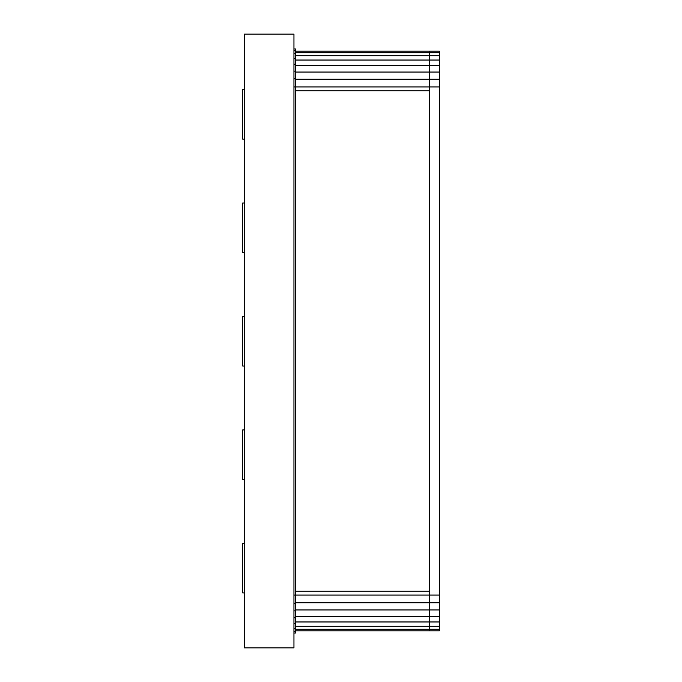 <?xml version="1.0" encoding="UTF-8"?>
<svg xmlns="http://www.w3.org/2000/svg" width="682" height="682" viewBox="0 0 682 682"><rect width="100%" height="100%" fill="white"/><g stroke="black" fill="none" stroke-linecap="round" stroke-linejoin="round"><path stroke-width="1.02" d="M295.673 630.807L429.43 630.807L429.43 591.175L429.43 595.079L439.336 595.079L439.336 630.807L429.43 630.807L429.43 629.281L439.336 629.281L439.336 630.807L429.43 630.807L429.43 626.298L439.336 626.298L439.336 629.281L429.43 629.281L429.43 630.807L295.673 630.807M295.673 629.281L429.43 629.281L429.43 621.958L439.336 621.958L439.336 626.298L429.43 626.298L429.43 629.281L295.673 629.281M295.673 626.298L429.43 626.298L429.43 616.443L439.336 616.443L439.336 621.958L429.43 621.958L429.43 626.298L295.673 626.298M295.673 621.958L429.43 621.958L429.43 609.947L439.336 609.947L439.336 616.443L429.43 616.443L429.43 621.958L295.673 621.958M295.673 616.443L429.43 616.443L429.43 602.735L439.336 602.735L439.336 609.947L429.43 609.947L429.43 616.443L295.673 616.443M295.673 609.947L429.43 609.947L429.43 595.079L429.43 602.735L439.336 602.735L439.336 591.175L439.336 595.079L429.43 595.079L429.43 90.825L429.43 609.947L295.673 609.947M295.673 602.735L429.43 602.735L295.673 602.735M295.673 595.079L429.43 595.079L295.673 595.079L295.673 633.041L293.933 633.041L295.673 633.041L295.673 631.421L293.933 631.421L295.673 631.421L295.673 628.25L293.933 628.25L295.673 628.25L295.673 623.638L293.933 623.638L295.673 623.638L295.673 617.773L293.933 617.773L295.673 617.773L295.673 610.876L293.933 610.876L295.673 610.876L295.673 603.212L293.933 603.212L295.673 603.212L295.673 595.079L293.933 595.079L295.673 595.079L295.673 86.921L429.43 86.921L429.43 591.175L429.43 90.825L295.673 90.825L429.43 90.825L429.43 86.921L439.336 86.921L439.336 591.175L439.336 79.265L439.336 86.921L429.43 86.921L429.43 90.825L295.673 90.825L429.43 90.825L429.43 79.265L439.336 79.265L439.336 72.053L439.336 79.265L429.43 79.265L429.43 86.921L293.933 86.921L295.673 86.921L295.673 595.079M295.673 591.175L429.43 591.175L295.673 591.175M295.673 51.193L429.43 51.193L429.43 86.921L429.43 79.265L295.673 79.265L429.43 79.265L429.43 72.053L439.336 72.053L439.336 65.557L439.336 72.053L429.43 72.053L429.43 79.265L429.43 72.053L295.673 72.053L429.43 72.053L429.43 65.557L439.336 65.557L439.336 60.042L439.336 65.557L429.43 65.557L429.43 72.053L429.43 65.557L295.673 65.557L429.43 65.557L429.43 60.042L439.336 60.042L439.336 55.702L439.336 60.042L429.43 60.042L429.43 65.557L429.43 60.042L295.673 60.042L429.43 60.042L429.43 55.702L439.336 55.702L439.336 52.71L439.336 55.702L429.43 55.702L429.43 60.042L429.43 55.702L295.673 55.702L429.43 55.702L429.43 52.71L439.336 52.71L439.336 51.193L439.336 52.71L429.43 52.71L429.43 55.702L429.43 52.71L295.673 52.71L429.43 52.71L429.43 51.193L439.336 51.193L429.43 51.193L429.43 52.71L429.43 51.193L295.673 51.193M293.933 34.1L244.395 34.1L244.395 647.9L293.933 647.9L244.395 647.9L244.395 34.1L293.933 34.1L293.933 647.9L293.933 34.1M295.673 48.959L295.673 86.921L295.673 78.788L293.933 78.788L295.673 78.788L295.673 71.124L293.933 71.124L295.673 71.124L295.673 64.227L293.933 64.227L295.673 64.227L295.673 58.362L293.933 58.362L295.673 58.362L295.673 53.75L293.933 53.75L295.673 53.75L295.673 50.579L293.933 50.579L295.673 50.579L295.673 48.959L293.933 48.959L295.673 48.959M242.664 543.366L244.395 543.366L242.664 543.366L242.664 592.914L244.395 592.914L242.664 592.914L242.664 543.366M242.664 429.924L244.395 429.924L242.664 429.924L242.664 479.463L244.395 479.463L242.664 479.463L242.664 429.924M242.664 316.474L244.395 316.474L242.664 316.474L242.664 366.021L244.395 366.021L242.664 366.021L242.664 316.474M242.664 203.031L244.395 203.031L242.664 203.031L242.664 252.57L244.395 252.57L242.664 252.57L242.664 203.031M242.664 89.581L244.395 89.581L242.664 89.581L242.664 139.128L244.395 139.128L242.664 139.128L242.664 89.581"/></g></svg>
